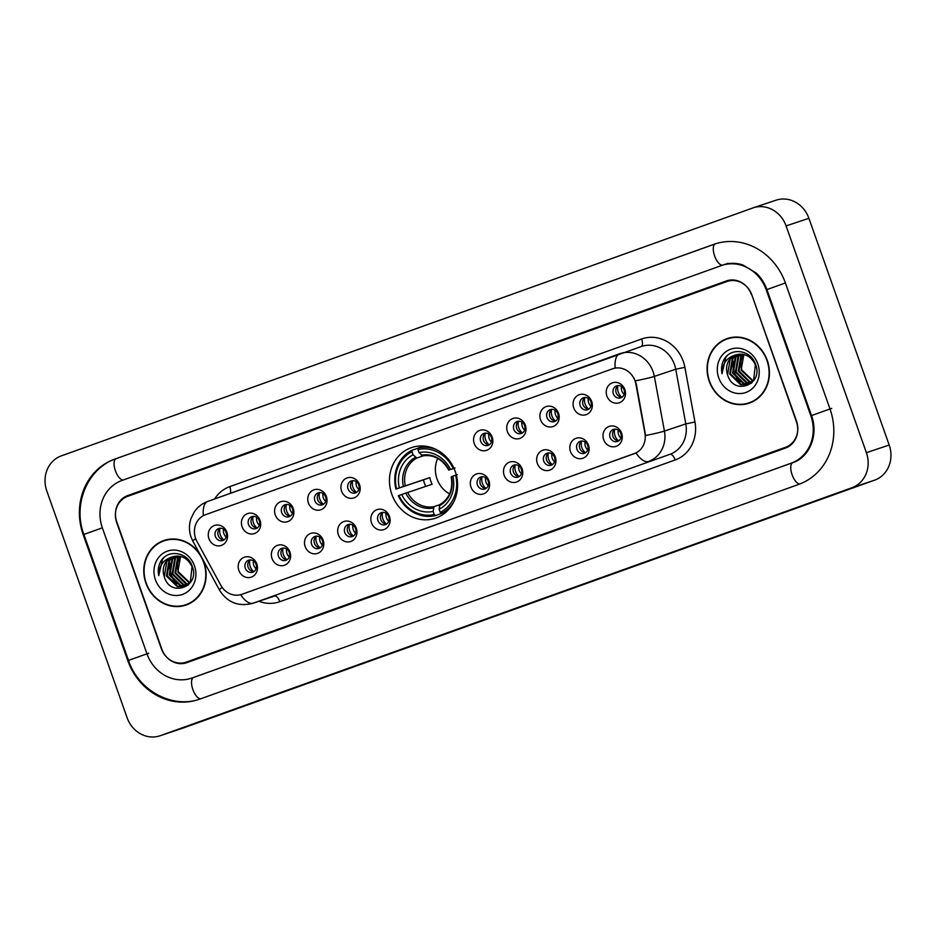 <?xml version="1.0" encoding="UTF-8"?>
<svg xmlns="http://www.w3.org/2000/svg" width="936" height="936" viewBox="0 0 936 936"><rect width="100%" height="100%" fill="white"/><g stroke="black" fill="none" stroke-linecap="round" stroke-linejoin="round"><path stroke-width="1.4" d="M391.81 494.255A37.276 33.708 -108.5 0 0 435.369 518.24A37.276 33.708 -108.5 0 0 455.259 471.51A37.276 33.708 -108.5 0 0 411.7 447.537A37.276 33.708 -108.5 0 0 391.81 494.255M289.961 552.064A10.553 9.535 71.5 0 1 284.509 565.227A10.553 9.535 71.5 0 1 272.013 558.5A10.553 9.535 71.5 0 1 277.465 545.337A10.553 9.535 71.5 0 1 289.961 552.064M278.448 556.253A6.33 5.721 -108.5 0 0 285.843 560.325A6.33 5.721 -108.5 0 0 289.224 552.392A6.33 5.721 -108.5 0 0 281.83 548.32A6.33 5.721 -108.5 0 0 278.448 556.253M323.131 540.166A10.553 9.535 71.5 0 1 317.667 553.34A10.553 9.535 71.5 0 1 305.171 546.612A10.553 9.535 71.5 0 1 310.623 533.45A10.553 9.535 71.5 0 1 323.131 540.166M311.618 544.366A6.33 5.721 -108.5 0 0 319.012 548.438A6.33 5.721 -108.5 0 0 322.394 540.505A6.33 5.721 -108.5 0 0 314.987 536.433A6.33 5.721 -108.5 0 0 311.618 544.366M356.288 528.278A10.553 9.535 71.5 0 1 350.836 541.441A10.553 9.535 71.5 0 1 338.341 534.725A10.553 9.535 71.5 0 1 343.793 521.551A10.553 9.535 71.5 0 1 356.288 528.278M344.776 532.479A6.33 5.721 -108.5 0 0 352.17 536.55A6.33 5.721 -108.5 0 0 355.551 528.618A6.33 5.721 -108.5 0 0 348.157 524.546A6.33 5.721 -108.5 0 0 344.776 532.479M389.458 516.391A10.553 9.535 71.5 0 1 384.006 529.554A10.553 9.535 71.5 0 1 371.498 522.826A10.553 9.535 71.5 0 1 376.962 509.664A10.553 9.535 71.5 0 1 389.458 516.391M377.945 520.591A6.33 5.721 -108.5 0 0 385.339 524.663A6.33 5.721 -108.5 0 0 388.721 516.73A6.33 5.721 -108.5 0 0 381.315 512.659A6.33 5.721 -108.5 0 0 377.945 520.591M488.955 480.73A10.553 9.535 71.5 0 1 483.491 493.892A10.553 9.535 71.5 0 1 470.995 487.165A10.553 9.535 71.5 0 1 476.447 474.002A10.553 9.535 71.5 0 1 488.955 480.73M477.43 484.918A6.33 5.721 -108.5 0 0 484.825 488.99A6.33 5.721 -108.5 0 0 488.206 481.057A6.33 5.721 -108.5 0 0 480.811 476.986A6.33 5.721 -108.5 0 0 477.43 484.918M522.112 468.842A10.553 9.535 71.5 0 1 516.66 482.005A10.553 9.535 71.5 0 1 504.153 475.277A10.553 9.535 71.5 0 1 509.617 462.115A10.553 9.535 71.5 0 1 522.112 468.842M510.6 473.031A6.33 5.721 -108.5 0 0 517.994 477.103A6.33 5.721 -108.5 0 0 521.375 469.17A6.33 5.721 -108.5 0 0 513.969 465.098A6.33 5.721 -108.5 0 0 510.6 473.031M555.282 456.943A10.553 9.535 71.5 0 1 549.818 470.118A10.553 9.535 71.5 0 1 537.322 463.39A10.553 9.535 71.5 0 1 542.775 450.228A10.553 9.535 71.5 0 1 555.282 456.943M543.757 461.144A6.33 5.721 -108.5 0 0 551.152 465.215A6.33 5.721 -108.5 0 0 554.533 457.283A6.33 5.721 -108.5 0 0 547.139 453.211A6.33 5.721 -108.5 0 0 543.757 461.144M588.44 445.056A10.553 9.535 71.5 0 1 582.988 458.219A10.553 9.535 71.5 0 1 570.48 451.503A10.553 9.535 71.5 0 1 575.944 438.329A10.553 9.535 71.5 0 1 588.44 445.056M576.927 449.257A6.33 5.721 -108.5 0 0 584.321 453.328A6.33 5.721 -108.5 0 0 587.703 445.396A6.33 5.721 -108.5 0 0 580.297 441.324A6.33 5.721 -108.5 0 0 576.927 449.257M621.609 433.169A10.553 9.535 71.5 0 1 616.145 446.332A10.553 9.535 71.5 0 1 603.65 439.604A10.553 9.535 71.5 0 1 609.102 426.442A10.553 9.535 71.5 0 1 621.609 433.169M610.085 437.369A6.33 5.721 -108.5 0 0 617.479 441.441A6.33 5.721 -108.5 0 0 620.86 433.508A6.33 5.721 -108.5 0 0 613.466 429.437A6.33 5.721 -108.5 0 0 610.085 437.369M256.803 563.952A10.553 9.535 71.5 0 1 251.339 577.114A10.553 9.535 71.5 0 1 238.844 570.387A10.553 9.535 71.5 0 1 244.296 557.224A10.553 9.535 71.5 0 1 256.803 563.952M245.29 568.14A6.33 5.721 -108.5 0 0 252.685 572.212A6.33 5.721 -108.5 0 0 256.066 564.279A6.33 5.721 -108.5 0 0 248.66 560.208A6.33 5.721 -108.5 0 0 245.29 568.14M260.044 520.346A10.553 9.535 71.5 0 1 254.592 533.508A10.553 9.535 71.5 0 1 242.085 526.781A10.553 9.535 71.5 0 1 247.549 513.618A10.553 9.535 71.5 0 1 260.044 520.346M248.531 524.546A6.33 5.721 -108.5 0 0 255.926 528.618A6.33 5.721 -108.5 0 0 259.307 520.673A6.33 5.721 -108.5 0 0 251.913 516.602A6.33 5.721 -108.5 0 0 248.531 524.546M293.214 508.459A10.553 9.535 71.5 0 1 287.75 521.621A10.553 9.535 71.5 0 1 275.254 514.894A10.553 9.535 71.5 0 1 280.706 501.731A10.553 9.535 71.5 0 1 293.214 508.459M281.701 512.647A6.33 5.721 -108.5 0 0 289.095 516.719A6.33 5.721 -108.5 0 0 292.477 508.786A6.33 5.721 -108.5 0 0 285.07 504.715A6.33 5.721 -108.5 0 0 281.701 512.647M326.371 496.571A10.553 9.535 71.5 0 1 320.919 509.734A10.553 9.535 71.5 0 1 308.412 503.006A10.553 9.535 71.5 0 1 313.876 489.844A10.553 9.535 71.5 0 1 326.371 496.571M314.859 500.76A6.33 5.721 -108.5 0 0 322.253 504.832A6.33 5.721 -108.5 0 0 325.634 496.899A6.33 5.721 -108.5 0 0 318.24 492.827A6.33 5.721 -108.5 0 0 314.859 500.76M359.541 484.684A10.553 9.535 71.5 0 1 354.077 497.847A10.553 9.535 71.5 0 1 341.581 491.119A10.553 9.535 71.5 0 1 347.034 477.957A10.553 9.535 71.5 0 1 359.541 484.684M348.028 488.873A6.33 5.721 -108.5 0 0 355.423 492.944A6.33 5.721 -108.5 0 0 358.804 485.012A6.33 5.721 -108.5 0 0 351.398 480.94A6.33 5.721 -108.5 0 0 348.028 488.873M492.196 437.124A10.553 9.535 71.5 0 1 486.743 450.286A10.553 9.535 71.5 0 1 474.236 443.559A10.553 9.535 71.5 0 1 479.7 430.396A10.553 9.535 71.5 0 1 492.196 437.124M480.683 441.324A6.33 5.721 -108.5 0 0 488.077 445.396A6.33 5.721 -108.5 0 0 491.458 437.463A6.33 5.721 -108.5 0 0 484.052 433.391A6.33 5.721 -108.5 0 0 480.683 441.324M525.353 425.236A10.553 9.535 71.5 0 1 519.901 438.399A10.553 9.535 71.5 0 1 507.406 431.671A10.553 9.535 71.5 0 1 512.858 418.509A10.553 9.535 71.5 0 1 525.353 425.236M513.841 429.437A6.33 5.721 -108.5 0 0 521.235 433.508A6.33 5.721 -108.5 0 0 524.616 425.564A6.33 5.721 -108.5 0 0 517.222 421.492A6.33 5.721 -108.5 0 0 513.841 429.437M558.523 413.349A10.553 9.535 71.5 0 1 553.071 426.512A10.553 9.535 71.5 0 1 540.563 419.784A10.553 9.535 71.5 0 1 546.027 406.622A10.553 9.535 71.5 0 1 558.523 413.349M547.01 417.538A6.33 5.721 -108.5 0 0 554.404 421.61A6.33 5.721 -108.5 0 0 557.786 413.677A6.33 5.721 -108.5 0 0 550.38 409.605A6.33 5.721 -108.5 0 0 547.01 417.538M591.692 401.462A10.553 9.535 71.5 0 1 586.228 414.625A10.553 9.535 71.5 0 1 573.733 407.897A10.553 9.535 71.5 0 1 579.185 394.735A10.553 9.535 71.5 0 1 591.692 401.462M580.168 405.651A6.33 5.721 -108.5 0 0 587.562 409.722A6.33 5.721 -108.5 0 0 590.944 401.79A6.33 5.721 -108.5 0 0 583.549 397.718A6.33 5.721 -108.5 0 0 580.168 405.651M624.85 389.563A10.553 9.535 71.5 0 1 619.398 402.737A10.553 9.535 71.5 0 1 606.891 396.01A10.553 9.535 71.5 0 1 612.355 382.847A10.553 9.535 71.5 0 1 624.85 389.563M613.337 393.763A6.33 5.721 -108.5 0 0 620.732 397.835A6.33 5.721 -108.5 0 0 624.113 389.902A6.33 5.721 -108.5 0 0 616.707 385.831A6.33 5.721 -108.5 0 0 613.337 393.763M226.886 532.233A10.553 9.535 71.5 0 1 221.422 545.395A10.553 9.535 71.5 0 1 208.927 538.668A10.553 9.535 71.5 0 1 214.379 525.505A10.553 9.535 71.5 0 1 226.886 532.233M215.374 536.433A6.33 5.721 -108.5 0 0 222.768 540.505A6.33 5.721 -108.5 0 0 226.149 532.572A6.33 5.721 -108.5 0 0 218.743 528.501A6.33 5.721 -108.5 0 0 215.374 536.433M287.2 559.634A6.33 5.721 71.5 0 1 281.303 555.305A6.33 5.721 71.5 0 1 283.327 548.051M320.369 547.747A6.33 5.721 71.5 0 1 314.461 543.418A6.33 5.721 71.5 0 1 316.485 536.164M353.527 535.86A6.33 5.721 71.5 0 1 347.63 531.519A6.33 5.721 71.5 0 1 349.654 524.277M386.697 523.973A6.33 5.721 71.5 0 1 380.788 519.632A6.33 5.721 71.5 0 1 382.812 512.39M486.182 488.311A6.33 5.721 71.5 0 1 480.285 483.97A6.33 5.721 71.5 0 1 482.309 476.716M519.351 476.412A6.33 5.721 71.5 0 1 513.443 472.083A6.33 5.721 71.5 0 1 515.467 464.829M552.509 464.525A6.33 5.721 71.5 0 1 546.612 460.196A6.33 5.721 71.5 0 1 548.636 452.942M585.679 452.638A6.33 5.721 71.5 0 1 579.77 448.297A6.33 5.721 71.5 0 1 581.794 441.055M618.836 440.751A6.33 5.721 71.5 0 1 612.94 436.41A6.33 5.721 71.5 0 1 614.964 429.168M254.042 571.533A6.33 5.721 71.5 0 1 248.134 567.193A6.33 5.721 71.5 0 1 250.158 559.939M257.283 527.927A6.33 5.721 71.5 0 1 251.386 523.587A6.33 5.721 71.5 0 1 253.41 516.344M290.452 516.04A6.33 5.721 71.5 0 1 284.544 511.7A6.33 5.721 71.5 0 1 286.568 504.457M323.61 504.153A6.33 5.721 71.5 0 1 317.714 499.812A6.33 5.721 71.5 0 1 319.738 492.558M356.78 492.254A6.33 5.721 71.5 0 1 350.871 487.925A6.33 5.721 71.5 0 1 352.895 480.671M489.434 444.705A6.33 5.721 71.5 0 1 483.526 440.365A6.33 5.721 71.5 0 1 485.55 433.122M522.592 432.818A6.33 5.721 71.5 0 1 516.695 428.477A6.33 5.721 71.5 0 1 518.72 421.235M555.762 420.931A6.33 5.721 71.5 0 1 549.853 416.59A6.33 5.721 71.5 0 1 551.877 409.336M588.919 409.032A6.33 5.721 71.5 0 1 583.023 404.703A6.33 5.721 71.5 0 1 585.047 397.449M622.089 397.145A6.33 5.721 71.5 0 1 616.18 392.816A6.33 5.721 71.5 0 1 618.205 385.562M224.125 539.815A6.33 5.721 71.5 0 1 218.217 535.474A6.33 5.721 71.5 0 1 220.241 528.232M196.969 541.453A18.989 17.164 71.5 0 1 195.624 538.434A18.989 17.164 71.5 0 1 205.44 514.741L612.507 368.819A18.989 17.164 71.5 0 1 612.823 368.702A18.989 17.164 71.5 0 1 635.872 384.111L644.916 433.181A18.989 17.164 71.5 0 1 634.234 453.679L241.944 594.301A18.989 17.164 71.5 0 1 241.628 594.407A18.989 17.164 71.5 0 1 220.791 585.222L196.969 541.453M726.862 281.537L127.635 496.349A21.107 19.083 -108.5 0 0 116.719 522.674L161.331 648.648A21.107 19.083 -108.5 0 0 185.983 662.22A21.107 19.083 -108.5 0 0 186.334 662.103L785.561 447.279A21.107 19.083 -108.5 0 0 796.477 420.954L751.865 294.98A21.107 19.083 -108.5 0 0 727.213 281.408A21.107 19.083 -108.5 0 0 726.862 281.537M810.845 415.806L766.233 289.832A37.978 34.34 -108.5 0 0 721.855 265.403A37.978 34.34 -108.5 0 0 721.223 265.625L122.008 480.437A37.978 34.34 -108.5 0 0 102.352 527.822L146.964 653.796A37.978 34.34 -108.5 0 0 191.342 678.226A37.978 34.34 -108.5 0 0 191.974 678.015L791.189 463.191A37.978 34.34 -108.5 0 0 810.845 415.806L811.524 415.572C818.801 434.994 809.464 457.224 792.862 462.641A11.255 4.809 -109.7 0 1 792.897 462.618L791.189 463.191M786.1 225.927A28.139 25.436 -108.5 0 0 753.223 207.827A28.139 25.436 -108.5 0 0 752.766 207.991L61.355 455.855A28.139 25.436 -108.5 0 0 46.8 490.955L127.097 717.701A28.139 25.436 -108.5 0 0 159.974 735.801A28.139 25.436 -108.5 0 0 160.43 735.637L851.842 487.773A28.139 25.436 -108.5 0 0 866.397 452.673L786.1 225.927L808.903 218.299A28.139 25.436 -108.5 0 0 776.026 200.199L753.223 207.827M159.974 735.801L182.777 728.173A28.139 25.436 -108.5 0 0 183.234 728.009L874.645 480.145A28.139 25.436 -108.5 0 0 889.2 445.045L808.903 218.299M785.386 282.964A60.489 54.686 -108.5 0 0 714.706 244.062A60.489 54.686 -108.5 0 0 713.712 244.401L114.496 459.225A60.489 54.686 -108.5 0 0 83.199 534.69L127.811 660.664A60.489 54.686 -108.5 0 0 198.49 699.566A60.489 54.686 -108.5 0 0 199.485 699.227L798.7 484.415A60.489 54.686 -108.5 0 0 829.998 408.938L785.386 282.964L766.912 289.587L811.524 415.561L831.706 408.365M200.152 554.592A34.117 30.841 -108.5 0 0 164.116 540.435A34.117 30.841 -108.5 0 0 145.911 583.198A34.117 30.841 -108.5 0 0 185.773 605.136A34.117 30.841 -108.5 0 0 203.978 562.372A34.117 30.841 -108.5 0 0 202.784 559.424M182.906 605.569A34.117 30.841 -108.5 0 0 186.907 604.726M709.219 381.256A34.117 30.841 -108.5 0 0 749.081 403.194A34.117 30.841 -108.5 0 0 767.286 360.442A34.117 30.841 -108.5 0 0 727.424 338.493A34.117 30.841 -108.5 0 0 709.219 381.256M746.214 403.627A34.117 30.841 -108.5 0 0 750.216 402.796M634.128 378.249L636.281 383.982L645.583 435.486A24.617 1.626 -10.4 0 0 664.431 431.063A28.139 25.436 71.5 0 1 648.613 461.436A24.617 10.518 70.3 0 1 636.012 452.954L241.909 594.313M612.787 368.714L615.198 368.07A24.617 10.518 -109.7 0 1 619.655 353.761A24.617 10.518 -109.7 0 1 619.749 353.726A28.139 25.436 71.5 0 1 620.205 353.562A28.139 25.436 71.5 0 1 653.082 371.662A28.139 25.436 71.5 0 1 654.346 376.401L664.431 431.063L685.807 423.903L675.733 369.24A28.139 25.436 -108.5 0 0 674.458 364.502A28.139 25.436 -108.5 0 0 641.593 346.414L207.804 501.404A24.617 10.518 70.3 0 0 203.346 515.678M751.327 294.43A21.107 19.083 -108.5 0 0 726.675 280.858A21.107 19.083 -108.5 0 0 726.324 280.976L127.706 495.577A21.107 19.083 -108.5 0 0 116.789 521.902L161.869 649.198A21.107 19.083 -108.5 0 0 186.521 662.77A21.107 19.083 -108.5 0 0 186.872 662.653L785.491 448.051A21.107 19.083 -108.5 0 0 796.407 421.726L751.62 294.337M728.571 338.142A34.117 30.841 -108.5 0 0 724.873 339.873M165.262 540.084A34.117 30.841 -108.5 0 0 161.565 541.815M169.264 539.241A33.766 30.525 -108.5 0 0 166.514 540.002L164.233 540.774A33.766 30.525 -108.5 0 0 146.215 583.081A33.766 30.525 -108.5 0 0 185.656 604.796A33.766 30.525 -108.5 0 0 203.674 562.489A33.766 30.525 -108.5 0 0 164.233 540.774M189.481 583.034L177.805 572.153L180.578 556.429M189.762 582.707L178.519 571.908A15.9 14.379 -108.5 0 1 180.718 556.464M188.276 584.181L185.843 583.818L174.95 573.101L177.594 557.54L178.893 556.124M188.581 583.912L186.556 583.584L175.664 572.867L178.308 557.306L179.302 556.183M188.323 584.941L187.387 585.082M187.013 585.117L182.988 584.778L172.107 574.06L174.751 558.5L177.267 556.031M188.487 584.801L187.715 584.883M187.329 584.906L183.702 584.532L172.809 573.815L175.465 558.254L177.664 556.031M187.844 585.234L186.042 585.784M185.667 585.866L180.145 585.725L169.252 575.008L171.896 559.447L175.711 556.113M187.481 585.351L186.381 585.62M186.007 585.69L180.847 585.491L169.966 574.774L172.61 559.213L176.097 556.066M172.762 556.745L172.493 556.838A15.9 14.379 -108.5 0 0 164.268 576.681C170.095 598.186 200.456 586.755 192.325 566.608C188.077 551.971 167.755 548.777 160.77 561.366C158.359 565.742 157.669 570.515 158.722 575.675C158.863 565.73 163.449 559.447 172.493 556.838C181.256 554.709 187.773 558.008 192.044 566.736L190.347 581.993L184.275 586.427L177.29 586.685L166.397 575.968L169.042 560.407L174.213 556.347M190.324 582.648L184.275 586.427M184.626 586.31L178.004 586.439L167.111 575.734L169.755 560.161L174.576 556.276M164.268 576.681L166.912 561.12L173.113 556.639M155.423 579.782A22.932 20.732 -108.5 0 0 182.602 594.407A22.932 20.732 -108.5 0 0 194.466 565.789A22.932 20.732 -108.5 0 0 167.287 551.164A22.932 20.732 -108.5 0 0 155.423 579.782M185.656 604.796L187.937 604.036A33.766 30.525 -108.5 0 0 190.605 602.995M158.722 575.675L162.583 559.131L164.046 557.505M176.81 583.771L170.82 574.564L170.188 563.495M174.903 582.356L170.469 574.681L169.474 565.941M732.572 337.299A33.766 30.525 -108.5 0 0 729.811 338.071L727.529 338.832A33.766 30.525 -108.5 0 0 709.511 381.151A33.766 30.525 -108.5 0 0 748.964 402.866A33.766 30.525 -108.5 0 0 766.982 360.547A33.766 30.525 -108.5 0 0 727.529 338.832M752.79 381.092L741.113 370.211L743.874 354.487M753.07 380.776L741.827 369.977A15.9 14.379 -108.5 0 1 744.026 354.522M751.585 382.239L749.151 381.876L738.258 371.171L740.902 355.598L742.189 354.194M751.889 381.97L749.853 381.642L738.972 370.925L741.616 355.364L742.611 354.241M751.631 383.011L750.695 383.14M750.309 383.175L746.296 382.836L735.403 372.118L738.048 356.558L740.575 354.089M751.795 382.859L751.023 382.941M750.637 382.964L747.01 382.59L736.117 371.885L738.761 356.312L740.973 354.1M751.14 383.304L749.35 383.842M748.975 383.924L743.441 383.783L732.56 373.078L735.205 357.505L739.019 354.171M750.789 383.409L749.689 383.69M749.315 383.76L744.155 383.549L733.274 372.832L735.918 357.271L739.405 354.136M736.059 354.814L735.79 354.908A15.9 14.379 -108.5 0 0 727.564 374.739C733.403 396.256 763.764 384.813 755.633 364.666C751.374 350.029 731.063 346.835 724.078 359.424C721.656 363.8 720.977 368.573 722.03 373.733C722.171 363.788 726.757 357.505 735.79 354.908C744.565 352.767 751.082 356.066 755.352 364.806L753.655 380.051L747.583 384.485L740.598 384.743L729.706 374.026L732.35 358.465L737.51 354.416M753.632 380.706L747.583 384.485M747.934 384.368L741.312 384.509L730.419 373.792L733.063 358.231L737.884 354.334M727.564 374.739L730.209 359.178L736.421 354.697M718.731 377.84A22.932 20.732 -108.5 0 0 745.91 392.465A22.932 20.732 -108.5 0 0 757.774 363.847A22.932 20.732 -108.5 0 0 730.595 349.233A22.932 20.732 -108.5 0 0 718.731 377.84M748.964 402.866L751.245 402.094A33.766 30.525 -108.5 0 0 753.901 401.053M722.03 373.733L725.891 357.189L727.354 355.563M740.119 381.829L734.128 372.622L733.496 361.553M738.212 380.414L733.765 372.75L732.783 364.01M219.96 528.442A10.553 9.535 -108.5 0 0 220.323 534.854A10.553 9.535 -108.5 0 0 223.762 539.815M223.529 529.191A7.734 6.997 -108.5 0 0 223.868 533.614A7.734 6.997 -108.5 0 0 226.173 537.065M253.129 516.555A10.553 9.535 -108.5 0 0 253.492 522.967A10.553 9.535 -108.5 0 0 256.932 527.927M256.698 517.304A7.734 6.997 -108.5 0 0 257.026 521.726A7.734 6.997 -108.5 0 0 259.33 525.178M286.287 504.668A10.553 9.535 -108.5 0 0 286.65 511.079A10.553 9.535 -108.5 0 0 290.09 516.04M289.856 505.417A7.734 6.997 -108.5 0 0 290.195 509.839A7.734 6.997 -108.5 0 0 292.5 513.291M319.457 492.781A10.553 9.535 -108.5 0 0 319.82 499.192A10.553 9.535 -108.5 0 0 323.259 504.141M323.025 493.518A7.734 6.997 -108.5 0 0 323.353 497.952A7.734 6.997 -108.5 0 0 325.658 501.404M352.615 480.893A10.553 9.535 -108.5 0 0 352.989 487.305A10.553 9.535 -108.5 0 0 356.417 492.254M356.183 481.63A7.734 6.997 -108.5 0 0 356.522 486.065A7.734 6.997 -108.5 0 0 358.827 489.516M485.269 433.333A10.553 9.535 -108.5 0 0 485.644 439.745A10.553 9.535 -108.5 0 0 489.083 444.705M488.838 434.082A7.734 6.997 -108.5 0 0 489.177 438.504A7.734 6.997 -108.5 0 0 491.482 441.956M518.439 421.446A10.553 9.535 -108.5 0 0 518.801 427.857A10.553 9.535 -108.5 0 0 522.241 432.818M522.007 422.195A7.734 6.997 -108.5 0 0 522.335 426.617A7.734 6.997 -108.5 0 0 524.64 430.069M551.596 409.558A10.553 9.535 -108.5 0 0 551.971 415.97A10.553 9.535 -108.5 0 0 555.411 420.931M555.177 410.296A7.734 6.997 -108.5 0 0 555.504 414.73A7.734 6.997 -108.5 0 0 557.809 418.181M584.766 397.671A10.553 9.535 -108.5 0 0 585.129 404.083A10.553 9.535 -108.5 0 0 588.568 409.032M588.334 398.408A7.734 6.997 -108.5 0 0 588.662 402.843A7.734 6.997 -108.5 0 0 590.967 406.294M617.924 385.772A10.553 9.535 -108.5 0 0 618.298 392.196A10.553 9.535 -108.5 0 0 621.738 397.145M621.504 386.521A7.734 6.997 -108.5 0 0 621.832 390.955A7.734 6.997 -108.5 0 0 624.137 394.407M249.877 560.161A10.553 9.535 -108.5 0 0 253.679 571.533M253.445 560.898A7.734 6.997 -108.5 0 0 256.09 568.784M283.046 548.274A10.553 9.535 -108.5 0 0 286.849 559.634M286.615 549.011A7.734 6.997 -108.5 0 0 289.247 556.897M316.204 536.375A10.553 9.535 -108.5 0 0 320.007 547.747M319.773 537.124A7.734 6.997 -108.5 0 0 322.417 545.009M349.374 524.488A10.553 9.535 -108.5 0 0 353.176 535.86M352.942 525.236A7.734 6.997 -108.5 0 0 355.575 533.11M382.531 512.6A10.553 9.535 -108.5 0 0 386.346 523.973M386.1 513.349A7.734 6.997 -108.5 0 0 388.744 521.223M482.028 476.939A10.553 9.535 -108.5 0 0 485.831 488.311M485.597 477.676A7.734 6.997 -108.5 0 0 488.229 485.562M515.186 465.052A10.553 9.535 -108.5 0 0 519 476.412M518.766 465.789A7.734 6.997 -108.5 0 0 521.399 473.675M548.356 453.153A10.553 9.535 -108.5 0 0 552.158 464.525M551.924 453.901A7.734 6.997 -108.5 0 0 554.557 461.787M581.513 441.265A10.553 9.535 -108.5 0 0 585.328 452.638M585.094 442.014A7.734 6.997 -108.5 0 0 587.726 449.888M614.683 429.378A10.553 9.535 -108.5 0 0 618.485 440.751M618.251 430.127A7.734 6.997 -108.5 0 0 620.884 438.001M437.72 458.394A26.021 23.529 -108.5 0 0 437.018 478.893A26.021 23.529 -108.5 0 0 449.608 493.904M441.441 512.366L441.359 513.583L435.263 515.619L434.222 514.484A33.485 30.268 -108.5 0 1 398.935 495.495L401.708 494.5A30.244 27.343 -108.5 0 0 433.134 511.419L434.011 506.633L439.651 504.75M425.728 486.381A33.415 30.209 71.5 0 1 424.453 483.245A33.415 30.209 71.5 0 1 423.446 479.875L396.583 488.873A33.485 30.268 -108.5 0 1 411.992 451.714L413.08 454.779A30.244 27.343 -108.5 0 0 399.356 487.878L429.776 477.606A26.021 23.529 -108.5 0 0 430.747 480.999A26.021 23.529 -108.5 0 0 432.116 484.24L401.708 494.5M436.679 449.736A34.889 31.543 -108.5 0 0 418.076 448.04L417.982 449.572A33.485 30.268 -108.5 0 1 453.258 468.55L455.036 467.93M424.02 446.051L418.076 448.04M457.388 474.564L455.61 475.184A33.485 30.268 -108.5 0 1 440.201 512.331L441.242 513.478A34.889 31.543 -108.5 0 0 453.983 501.439M441.242 513.478L446.343 511.77M398.935 495.495L398.303 495.741A34.889 31.543 -108.5 0 0 435.263 515.619M453.258 468.55L450.485 469.544A30.244 27.343 -108.5 0 0 419.059 452.638L417.982 449.572M440.201 512.331L439.113 509.266A30.244 27.343 -108.5 0 0 452.837 476.178L455.61 475.184M433.134 511.419L434.222 514.484M419.059 452.638L422.709 455.902C433.707 454.334 442.424 459.096 448.847 470.176M454.03 468.445L450.485 469.544M451.199 476.798C453.176 489.493 449.409 498.736 439.897 504.527L439.113 509.266M452.837 476.178L451.515 476.705M449.175 470.071L449.046 470.094A27.05 24.465 -108.5 0 0 421.434 455.235M411.992 451.714L412.086 450.193A34.889 31.543 -108.5 0 0 395.951 489.107M412.086 450.193L418.064 448.192M399.356 487.878L396.583 488.873M423.622 455.738L416.801 458.02L413.08 454.779M429.776 477.606L423.446 479.875M200.199 698.993C172.259 709.137 138.341 690.511 128.489 660.418L83.877 534.444C72.435 504.492 87.563 468.094 116.158 458.663A11.255 4.809 70.3 0 0 116.158 458.663L715.385 243.851A11.255 4.809 70.3 0 0 715.385 243.851A11.255 4.809 70.3 0 0 714.624 255.973A11.255 4.809 70.3 0 0 722.779 265.099M799.976 483.935A11.255 4.809 -109.7 0 1 792.102 474.763A11.255 4.809 -109.7 0 1 792.862 462.641L193.635 677.453A11.255 4.809 -109.7 0 1 193.682 677.442M200.842 698.736A11.255 4.809 -109.7 0 1 192.874 689.575A11.255 4.809 -109.7 0 1 193.635 677.453L191.974 678.015M128.489 660.418L148.672 653.223M83.199 534.69L102.363 527.834M114.496 459.225L116.181 458.652A11.255 4.809 70.3 0 0 115.397 470.785A11.255 4.809 70.3 0 0 123.365 479.946M889.2 445.045L866.397 452.673M874.645 480.145L851.842 487.773M183.234 728.009L160.43 735.637M128.501 660.43L127.811 660.664M766.923 289.61L766.233 289.832M214.613 498.958A35.17 31.801 71.5 0 1 229.776 486.626L641.628 338.984A7.032 3.007 -109.7 0 1 641.23 346.531M641.628 338.984A35.17 31.801 71.5 0 1 683.303 361.401A35.17 31.801 71.5 0 1 684.883 367.321L694.968 421.996A35.17 31.801 71.5 0 1 675.184 459.95L279.805 601.696A35.17 31.801 71.5 0 1 258.898 601.275M619.573 353.796L207.897 501.368A24.617 10.518 70.3 0 0 207.804 501.404C202.129 503.498 197.59 507.043 194.197 512.027L190.909 518.731C188.908 524.92 188.978 531.075 191.084 537.182L192.921 541.289A24.617 2.024 -28.6 0 1 195.671 538.574M192.921 541.289L219.469 590.054C227.296 602.48 238.387 606.914 252.767 603.334A28.139 25.436 71.5 0 0 253.223 603.17L669.989 454.276L253.223 603.17A24.617 10.518 -109.7 0 1 240.634 594.711M219.469 590.054A24.617 2.024 -28.6 0 1 222.148 587.387M635.368 380.847A24.617 1.626 -10.4 0 0 654.346 376.401L675.733 369.24L684.883 367.321M675.184 459.95A7.032 3.007 -109.7 0 0 669.989 454.276A28.139 25.436 -108.5 0 0 685.807 423.903L694.968 421.996M252.767 603.334L274.143 596.173A28.139 25.436 -108.5 0 0 274.599 596.021A7.032 3.007 -109.7 0 1 279.805 601.696M229.776 486.626A7.032 3.007 -109.7 0 1 230.162 493.389M407.628 492.441A26.021 23.529 -108.5 0 0 434.011 506.633M439.335 505.803A27.05 24.465 -108.5 0 0 451.398 476.728M405.733 493.096A27.05 24.465 -108.5 0 0 433.356 507.955M415.444 457.376A27.05 24.465 -108.5 0 0 403.381 486.463M416.801 458.02A26.021 23.529 -108.5 0 0 405.276 485.807M716.414 243.489L715.385 243.851M723.563 264.829C729.764 262.782 736.199 262.829 742.868 264.97L756.276 273.113C761.038 277.641 764.583 283.14 766.912 289.587M728.126 263.308L721.855 265.403M193.518 677.5L191.342 678.226"/></g></svg>
